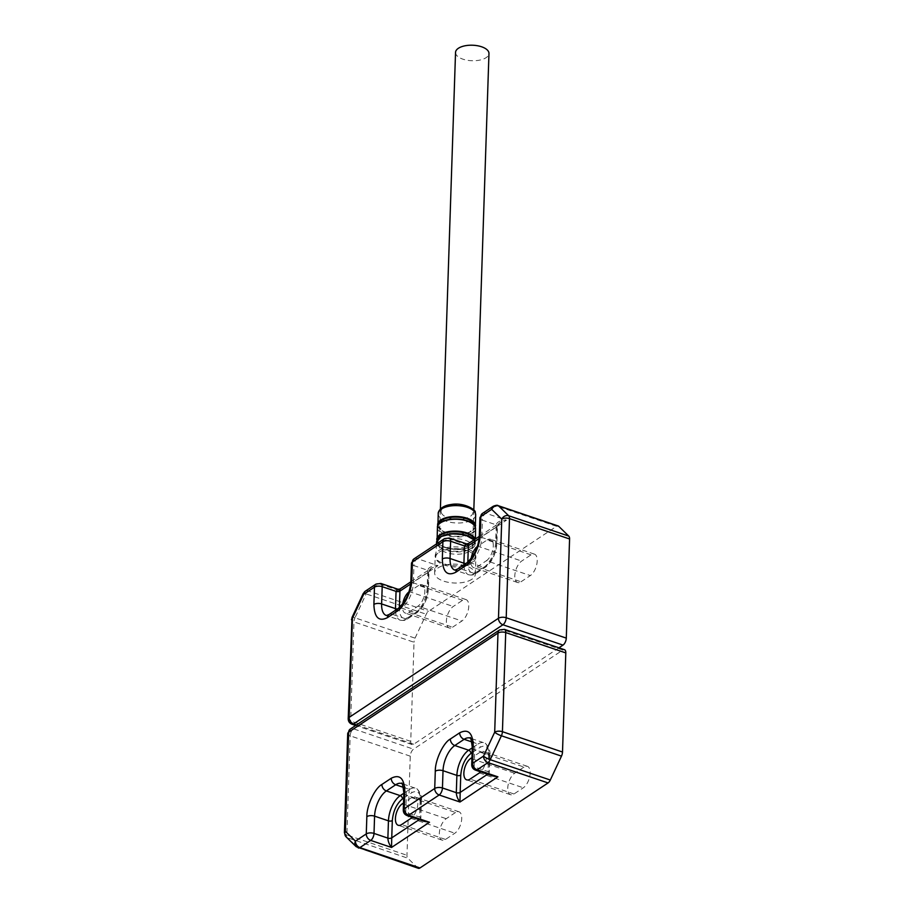 <?xml version="1.0" encoding="UTF-8"?>
<svg xmlns="http://www.w3.org/2000/svg" width="914" height="914" viewBox="0 0 914 914"><rect width="100%" height="100%" fill="white"/><g stroke="black" fill="none" stroke-linecap="round" stroke-linejoin="round"><path stroke-width="0.69" stroke-dasharray="4.57 3.43" d="M472.424 562.019A20.348 9.437 1.9 0 1 449.471 565.16A20.348 9.437 1.9 0 1 435.224 555.632A20.348 9.437 1.9 0 1 438.686 550.605A20.348 9.437 1.9 0 1 461.639 547.463A20.348 9.437 1.9 0 1 475.886 556.98A20.348 9.437 1.9 0 1 472.424 562.019M471.853 579.293A20.348 9.437 1.9 0 1 448.9 582.435A20.348 9.437 1.9 0 1 434.653 572.907A20.348 9.437 1.9 0 1 438.114 567.868A20.348 9.437 1.9 0 1 461.067 564.738A20.348 9.437 1.9 0 1 475.314 574.255A20.348 9.437 1.9 0 1 471.853 579.293M521.003 581.784L530.337 575.58A11.699 5.655 -71.3 0 0 536.861 563.915A11.699 5.655 -71.3 0 0 534.427 554.135A11.699 5.655 -71.3 0 0 531.023 554.855L521.688 561.059A11.699 5.655 -71.3 0 0 514.811 575.751A11.699 5.655 -71.3 0 0 517.587 582.504A11.699 5.655 -71.3 0 0 521.003 581.784L477.097 566.92A11.699 5.655 108.7 0 1 473.681 567.64A11.699 5.655 108.7 0 1 470.904 560.888A11.699 5.655 108.7 0 1 471.121 558.603M452.567 627.21L461.89 621.017A11.699 5.655 -71.3 0 0 468.425 609.341A11.699 5.655 -71.3 0 0 465.991 599.573A11.699 5.655 -71.3 0 0 462.587 600.292L453.253 606.485A11.699 5.655 -71.3 0 0 446.375 621.189A11.699 5.655 -71.3 0 0 449.151 627.941A11.699 5.655 -71.3 0 0 452.567 627.21L408.649 612.346A11.699 5.655 108.7 0 1 405.245 613.077A11.699 5.655 108.7 0 1 402.468 606.325A11.699 5.655 108.7 0 1 402.686 604.028M558.934 647.82L413.688 744.236A5.575 2.696 108.7 0 1 412.065 744.579A5.575 2.696 108.7 0 1 410.74 741.357L414.031 642.245L353.947 621.897A5.575 2.582 1.9 0 1 351.49 619.646M363.189 593.574A5.575 1.097 -154.9 0 1 366.16 593.906L354.975 617.807L415.059 638.143A5.575 2.696 -71.3 0 0 414.031 642.245M415.059 638.143L426.244 614.242A5.575 2.696 108.7 0 1 428.483 611.34L556.569 526.315A5.575 2.696 108.7 0 1 558.191 525.973M351.981 724.231A5.575 2.696 108.7 0 1 350.656 721.02L353.947 621.897A5.575 2.696 -71.3 0 1 354.975 617.807A5.575 1.097 25.1 0 0 352.016 617.476M410.615 584.023L428.552 572.118L431.522 568.085L438 565.652C431.819 565.812 428.415 567.366 427.786 570.302L413.928 565.606L413.357 582.881A5.575 2.582 1.9 0 1 410.889 580.63M466.437 543.819L468.482 545.407C468.505 542.882 468.459 542.973 468.368 545.681M479.05 538.586L496.988 526.681L499.958 522.648L506.436 520.215C500.266 520.374 496.862 521.928 496.233 524.865L482.364 520.169L481.792 537.443A5.575 2.582 1.9 0 1 479.336 535.193M398.001 589.256L400.046 590.844C400.058 588.319 400.024 588.41 399.932 591.118M466.757 562.933A5.575 4.136 56.4 0 1 470.002 562.647L460.667 568.839L474.537 573.535L483.872 567.343A20.062 9.7 -71.3 0 0 495.662 542.139L481.792 537.443A20.062 9.7 108.7 0 1 470.002 562.647L483.872 567.343A2.788 2.068 56.4 0 0 485.494 567.194A2.788 2.068 56.4 0 0 486.259 565.652C492.12 560.83 495.502 553.598 496.416 543.956L496.988 526.681A2.788 1.291 -178.1 0 0 497.456 525.996L497.456 525.996A2.788 1.291 -178.1 0 0 496.233 524.865L495.662 542.139A2.788 1.291 1.9 0 1 496.885 543.27A2.788 1.291 1.9 0 1 496.416 543.956M465.969 563.458A2.788 1.291 -178.1 0 0 467.797 562.955C468.094 571.798 471.133 574.757 476.925 571.856L486.259 565.652M398.321 608.37A5.575 4.136 56.4 0 1 401.566 608.073L392.232 614.277L406.102 618.972L415.436 612.768A20.062 9.7 -71.3 0 0 427.215 587.576L413.357 582.881A20.062 9.7 108.7 0 1 401.566 608.073L415.436 612.768A2.788 2.068 56.4 0 0 417.058 612.631A2.788 2.068 56.4 0 0 417.824 611.089C423.685 606.268 427.067 599.036 427.969 589.393L428.552 572.118A2.788 1.291 -178.1 0 0 429.02 571.421L429.02 571.421A2.788 1.291 -178.1 0 0 427.786 570.302L427.215 587.576A2.788 1.291 1.9 0 1 428.449 588.696A2.788 1.291 1.9 0 1 427.969 589.393M397.533 608.895A2.788 1.291 -178.1 0 0 399.349 608.381C399.647 617.224 402.697 620.195 408.489 617.281L417.824 611.089M477.199 546.618A11.699 5.655 108.7 0 1 477.782 546.195L521.688 561.059M531.023 554.855L487.116 539.991L477.782 546.195M487.116 539.991A11.699 5.655 108.7 0 1 490.521 539.271A11.699 5.655 108.7 0 1 492.954 549.04A11.699 5.655 108.7 0 1 486.431 560.716L530.337 575.58M477.097 566.92L486.431 560.716M462.587 600.292L418.669 585.428A11.699 5.655 108.7 0 1 422.085 584.697A11.699 5.655 108.7 0 1 424.519 594.477A11.699 5.655 108.7 0 1 417.984 606.153L461.89 621.017M408.649 612.346L417.984 606.153M408.764 592.044A11.699 5.655 108.7 0 1 409.346 591.621L453.253 606.485M418.669 585.428L409.346 591.621M439.097 552.239A19.788 9.174 1.9 0 1 461.319 549.165A19.788 9.174 1.9 0 1 475.28 558.34A19.788 9.174 1.9 0 1 471.91 563.344A19.788 9.174 1.9 0 1 449.482 566.383A19.788 9.174 1.9 0 1 435.738 557.037A19.788 9.174 1.9 0 1 439.097 552.239M455.538 52.418A16.726 7.758 -178.1 0 0 467.248 60.255A16.726 7.758 -178.1 0 0 486.111 57.673A16.726 7.758 -178.1 0 0 488.967 53.526M442.01 541.774A16.726 7.758 1.9 0 1 460.885 539.191A16.726 7.758 1.9 0 1 472.595 547.018A16.726 7.758 1.9 0 1 469.75 551.153A16.726 7.758 1.9 0 1 450.876 553.735A16.726 7.758 1.9 0 1 439.166 545.909A16.726 7.758 1.9 0 1 442.01 541.774M455.538 812.489L446.215 818.693A11.699 5.655 -71.3 0 0 439.68 830.358A11.699 5.655 -71.3 0 0 442.113 840.137A11.699 5.655 -71.3 0 0 445.518 839.418L454.852 833.214A11.699 5.655 -71.3 0 0 461.73 818.521A11.699 5.655 -71.3 0 0 458.954 811.769A11.699 5.655 -71.3 0 0 455.538 812.489L411.631 797.625A11.699 5.655 108.7 0 1 415.047 796.905A11.699 5.655 108.7 0 1 417.824 803.657A11.699 5.655 108.7 0 1 412.225 817.31M523.985 767.063L514.651 773.255A11.699 5.655 -71.3 0 0 508.115 784.932A11.699 5.655 -71.3 0 0 510.549 794.7A11.699 5.655 -71.3 0 0 513.965 793.98L523.299 787.788A11.699 5.655 -71.3 0 0 530.166 773.084A11.699 5.655 -71.3 0 0 527.389 766.332A11.699 5.655 -71.3 0 0 523.985 767.063L480.079 752.199A11.699 5.655 108.7 0 1 483.483 751.468A11.699 5.655 108.7 0 1 486.259 758.22A11.699 5.655 108.7 0 1 480.661 771.884M418.349 868.3A5.575 2.696 108.7 0 1 417.824 867.969L407.758 858.177A5.575 2.696 108.7 0 1 406.97 855.287L410.26 756.164A5.575 2.696 108.7 0 1 413.528 749.172L562.853 650.037A5.575 2.696 108.7 0 1 564.475 649.694M346.109 836.87A5.575 4.753 134.2 0 0 347.674 837.83L357.74 847.632A5.575 4.753 -45.8 0 1 356.163 846.672M403.851 792.826A5.575 2.582 1.9 0 0 406.319 795.077L420.177 799.773A20.062 9.7 -71.3 0 0 415.413 788.199L401.554 783.504A20.062 9.7 108.7 0 1 406.319 795.077L405.736 812.352L419.606 817.047L424.187 821.366C421.525 819.984 420.394 818.921 420.84 818.167L420.84 818.167A2.788 1.291 1.9 0 1 420.36 818.864L419.16 819.664M420.691 820.178L420.931 801.589C420.634 792.746 417.595 789.776 411.803 792.689L403.68 798.082M472.298 747.401A5.575 2.582 1.9 0 0 474.754 749.651L488.624 754.336A20.062 9.7 -71.3 0 0 483.849 742.774L469.99 738.078A20.062 9.7 108.7 0 1 474.754 749.651L474.183 766.915L488.042 771.61L492.635 775.929C489.961 774.558 488.841 773.495 489.276 772.741L489.276 772.741A2.788 1.291 1.9 0 1 488.796 773.427L487.596 774.227M489.127 774.741L489.378 756.152C489.081 747.309 486.031 744.35 480.238 747.264L472.115 752.645M411.631 797.625L403.52 803.018M480.079 752.199L471.955 757.58M410.74 741.357L350.656 721.02A5.575 2.582 1.9 0 1 348.2 718.77M493.24 506.265A5.575 4.136 -123.6 0 1 496.485 505.979L485.642 513.177A5.575 4.136 56.4 0 0 482.398 513.462M479.907 517.93A5.575 2.582 -178.1 0 0 482.364 520.169A5.575 2.696 108.7 0 1 485.642 513.177L506.436 520.215L468.482 545.407L447.689 538.369L417.195 558.603A5.575 4.136 56.4 0 0 413.951 558.9M463.924 564.818A20.062 9.7 -71.3 0 0 468.688 574.78L454.829 570.085A20.062 9.7 108.7 0 0 460.667 568.839A5.575 4.136 56.4 0 0 457.423 569.136M444.444 538.654A5.575 4.136 -123.6 0 1 447.689 538.369A5.575 2.696 -71.3 0 1 449.311 538.026M411.471 563.355A5.575 2.582 -178.1 0 0 413.928 565.606A5.575 2.696 -71.3 0 1 417.195 558.603L438 565.652L400.046 590.844L379.253 583.806L368.399 591.004L428.483 611.34M395.476 610.255A20.062 9.7 -71.3 0 0 400.252 620.206L386.382 615.51A20.062 9.7 108.7 0 0 392.232 614.277A5.575 4.136 56.4 0 0 388.987 614.562M375.997 584.092A5.575 4.136 -123.6 0 1 379.253 583.806A5.575 2.696 -71.3 0 1 380.875 583.452M365.154 591.289A5.575 4.136 -123.6 0 1 368.399 591.004A5.575 2.696 -71.3 0 0 366.16 593.906L426.244 614.242M413.688 744.236L356.563 724.893M556.569 526.315L496.485 505.979A5.575 2.696 108.7 0 1 498.107 505.636M479.267 536.381L499.958 522.648C497.867 524.43 497.033 525.55 497.456 525.996L496.885 543.27C496.028 553.77 492.223 561.756 485.494 567.194L476.16 573.386C474.435 574.895 471.944 575.352 468.688 574.78A20.062 9.7 -71.3 0 0 474.537 573.535A2.788 2.068 56.4 0 0 476.16 573.386A2.788 2.068 56.4 0 0 476.925 571.856M410.832 581.818L431.522 568.085C429.42 569.868 428.597 570.976 429.02 571.421L428.449 588.696C427.581 599.207 423.788 607.182 417.058 612.631L407.724 618.824C405.987 620.32 403.497 620.789 400.252 620.206A20.062 9.7 -71.3 0 0 406.102 618.972A2.788 2.068 56.4 0 0 407.724 618.824A2.788 2.068 56.4 0 0 408.489 617.281M467.819 562.144L467.797 562.955M399.384 607.57L399.349 608.381M436.584 542.173A19.422 9.014 -178.1 0 0 436.881 543.99A19.422 9.014 -178.1 0 0 451.984 551.633A19.422 9.014 -178.1 0 0 472.104 548.366A19.422 9.014 -178.1 0 0 475.417 543.453A19.422 9.014 -178.1 0 0 475.12 541.842A19.422 9.014 -178.1 0 0 473.932 539.934M438.526 538.529A19.023 8.832 -178.1 0 0 437.292 543.51A19.023 8.832 -178.1 0 0 459.342 551.233A19.023 8.832 -178.1 0 0 474.743 541.396A19.023 8.832 -178.1 0 0 473.726 539.694M474.709 539.409A18.977 8.809 1.9 0 1 474.754 539.523A18.977 8.809 1.9 0 1 459.388 549.337A18.977 8.809 1.9 0 1 437.395 541.625A18.977 8.809 1.9 0 1 437.109 540.254M436.743 539.409A19.354 8.98 -178.1 0 0 437.041 541.168A19.354 8.98 -178.1 0 0 445.289 547.269A19.354 8.98 -178.1 0 0 465.146 548.274A19.354 8.98 -178.1 0 0 475.44 540.631A19.354 8.98 -178.1 0 0 475.177 539.111M437.44 527.367A19.068 8.843 -178.1 0 0 437.726 529.16A19.068 8.843 -178.1 0 0 445.849 535.158A19.068 8.843 -178.1 0 0 465.409 536.152A19.068 8.843 -178.1 0 0 475.543 528.635M439.223 523.905A18.68 8.672 -178.1 0 0 438.114 528.68A18.68 8.672 -178.1 0 0 459.765 536.267A18.68 8.672 -178.1 0 0 474.892 526.601A18.68 8.672 -178.1 0 0 474 525.059M475.166 526.738A18.634 8.649 1.9 0 1 457.697 534.439A18.634 8.649 1.9 0 1 438.229 526.818A18.634 8.649 1.9 0 1 437.943 525.504M437.6 524.636A19 8.809 -178.1 0 0 437.886 526.361A19 8.809 -178.1 0 0 445.975 532.348A19 8.809 -178.1 0 0 465.42 533.342A19 8.809 -178.1 0 0 475.566 525.893M438.229 513.588A18.726 8.694 -178.1 0 0 438.514 515.347A18.726 8.694 -178.1 0 0 446.489 521.254A18.726 8.694 -178.1 0 0 465.706 522.225A18.726 8.694 -178.1 0 0 475.668 514.833M441.336 512.777A15.949 7.392 -178.1 0 0 459.811 519.255A15.949 7.392 -178.1 0 0 472.721 511.017A15.949 7.392 -178.1 0 0 454.247 504.539A15.949 7.392 -178.1 0 0 441.336 512.777M499.524 629.986A5.575 4.136 -123.6 0 1 502.769 629.7L353.444 728.824A5.575 4.136 56.4 0 0 350.199 729.121M347.708 733.576A5.575 2.582 -178.1 0 0 350.165 735.827L346.886 834.95L406.97 855.287M344.418 832.7A5.575 2.582 -178.1 0 0 346.886 834.95A5.575 2.696 -71.3 0 0 347.674 837.83L407.758 858.177M407.061 815.562A5.575 2.696 -71.3 0 1 405.736 812.352A5.575 2.582 1.9 0 1 403.28 810.101M475.509 770.136A5.575 2.696 -71.3 0 1 474.183 766.915A5.575 2.582 1.9 0 1 471.715 764.664M562.853 650.037L502.769 629.7A5.575 2.696 108.7 0 1 504.391 629.358M410.26 756.164L350.165 735.827A5.575 2.696 108.7 0 1 353.444 728.824L413.528 749.172M358.265 847.964A5.575 2.696 108.7 0 1 357.74 847.632L417.824 867.969M403.451 787.377L409.575 789.445L403.839 793.249M420.931 801.589A2.788 1.291 1.9 0 0 421.411 800.904L420.84 818.167A2.788 1.291 1.9 0 0 419.606 817.047L420.177 799.773A2.788 1.291 1.9 0 1 421.411 800.904C422.885 794.392 415.676 786.463 415.413 788.199A20.062 9.7 -71.3 0 0 409.575 789.445A2.788 2.068 -123.6 0 1 411.803 792.689M471.898 741.94L478.011 744.007L472.275 747.812M489.378 756.152A2.788 1.291 1.9 0 0 489.847 755.467L489.276 772.741A2.788 1.291 1.9 0 0 488.042 771.61L488.624 754.336A2.788 1.291 1.9 0 1 489.847 755.467C491.332 748.966 484.112 741.037 483.849 742.774A20.062 9.7 -71.3 0 0 478.011 744.007A2.788 2.068 -123.6 0 1 480.238 747.264M410.946 818.35L454.852 833.214M445.518 839.418L401.612 824.554M403.474 804.217L446.215 818.693M471.921 758.791L514.651 773.255M513.965 793.98L470.059 779.116M479.382 772.924L523.299 787.788M434.653 572.907L435.224 555.632M517.587 582.504L473.681 567.64M449.151 627.941L405.245 613.077M412.065 744.579L355.672 725.488M475.314 574.255L475.886 556.98M534.427 554.135L490.521 539.271M465.991 599.573L422.085 584.697M474.023 539.877L475.417 543.453L475.28 558.34M474.035 540.825C472.389 531.697 435.03 530.931 438.057 542.185C436.778 545.03 453.013 552.022 464.94 548.571C478.353 543.739 472.824 543.316 474.035 540.825M436.881 540.768L437.063 541.351C439.737 552.159 476.708 551.542 475.44 540.745L475.451 538.917M474.229 526.041C471.396 521.209 464.038 518.901 452.144 519.106C441.051 521.654 436.618 524.408 438.846 527.367C445.906 539.694 479.29 533.433 474.229 526.041M437.737 525.984L444.455 532.051L456.863 534.439L469.122 532.519L475.337 527.229M436.481 543.944L435.738 557.037M473.818 510.138L472.595 547.018M440.365 509.841L439.166 545.909M458.954 811.769L415.047 796.905M527.389 766.332L483.483 751.468M442.113 840.137L398.207 825.273M510.549 794.7L466.643 779.836"/><path stroke-width="1.37" d="M558.717 526.304L498.633 505.956A5.575 4.753 134.2 0 0 491.698 509.349L501.763 519.141A5.575 4.753 -45.8 0 1 508.698 515.759L498.633 505.956A5.575 2.696 108.7 0 0 498.107 505.636L558.191 525.973A5.575 2.696 108.7 0 1 558.717 526.304L568.782 536.095A5.575 2.696 108.7 0 1 569.582 538.986L566.292 638.109A5.575 2.696 108.7 0 1 563.013 645.101L558.934 647.82M356.563 724.893L353.604 723.888L502.929 624.765A5.575 4.136 -123.6 0 1 498.473 618.264A5.575 2.582 1.9 0 1 506.207 617.761L509.498 518.638A5.575 2.582 1.9 0 0 501.763 519.141L498.473 618.264L349.148 717.387A5.575 4.136 56.4 0 0 353.604 723.888A5.575 2.696 108.7 0 1 351.981 724.231C349.514 723.237 348.257 721.42 348.2 718.77L352.016 617.476A5.575 1.097 25.1 0 0 352.438 618.264L363.623 594.374A5.575 1.097 -154.9 0 1 363.189 593.574L365.154 591.289L375.997 584.092A5.575 4.136 -123.6 0 0 374.466 587.165L373.895 604.44C374.34 617.533 378.864 621.931 387.445 617.647L396.779 611.443C403.828 607.764 412.111 590.056 411.837 579.248L412.42 561.973L442.902 541.739L442.33 559.014C442.787 572.095 447.3 576.494 455.88 572.21L465.215 566.017C472.264 562.327 480.547 544.618 480.284 533.822L480.855 516.547L491.698 509.349A5.575 4.136 -123.6 0 1 493.24 506.265L482.398 513.462A5.575 4.136 56.4 0 0 480.855 516.547A5.575 2.582 -178.1 0 0 479.907 517.93L482.398 513.462M455.88 572.21A5.575 4.136 56.4 0 1 457.423 569.136L454.829 570.085A20.062 9.7 108.7 0 1 450.065 558.511L450.636 541.237L464.495 545.932L466.437 543.819L449.311 538.026L444.444 538.654A5.575 4.136 -123.6 0 0 442.902 541.739A5.575 2.582 -178.1 0 1 450.636 541.237A5.575 2.696 -71.3 0 0 449.311 538.026M468.482 545.407C468.505 542.882 468.459 542.973 468.368 545.681L479.05 538.586M387.445 617.647A5.575 4.136 56.4 0 1 388.987 614.562L386.382 615.51A20.062 9.7 108.7 0 1 381.618 603.937L382.201 586.674L396.059 591.369L398.001 589.256L380.875 583.452L375.997 584.092M400.046 590.844C400.058 588.319 400.024 588.41 399.932 591.118L410.615 584.023M471.121 558.603A11.699 5.655 108.7 0 1 477.199 546.618M402.686 604.028A11.699 5.655 108.7 0 1 408.764 592.044M473.818 510.138L488.967 53.526A16.726 7.758 -178.1 0 0 477.257 45.7A16.726 7.758 -178.1 0 0 458.382 48.282A16.726 7.758 -178.1 0 0 455.538 52.418L440.365 509.841M562.51 752.028A5.575 2.696 -71.3 0 1 561.482 756.129L501.398 735.781A5.575 2.696 -71.3 0 0 502.426 731.691L505.716 632.568A5.575 2.696 108.7 0 0 504.391 629.358L564.475 649.694A5.575 2.696 108.7 0 1 565.8 652.916L562.51 752.028L502.426 731.691A5.575 2.582 -178.1 0 0 494.691 732.194L483.517 756.095A5.575 1.097 25.1 0 0 490.224 759.683L501.398 735.781A5.575 1.097 -154.9 0 1 494.691 732.194L497.981 633.071A5.575 4.136 -123.6 0 1 499.524 629.986L350.199 729.121A5.575 4.136 56.4 0 0 348.657 732.194L497.981 633.071A5.575 2.582 -178.1 0 1 505.716 632.568L565.8 652.916M561.482 756.129L550.308 780.03A5.575 2.696 108.7 0 1 548.057 782.932L419.972 867.957A5.575 2.696 108.7 0 1 418.349 868.3L356.163 846.672A5.575 4.753 -45.8 0 1 355.432 841.109L345.366 831.317A5.575 4.753 134.2 0 0 346.109 836.87L344.418 832.7L347.708 733.576L350.199 729.121M487.596 774.227L460.176 792.427L459.971 802.024C457.64 798.985 456.417 795.866 456.315 792.678L442.445 787.982L443.027 770.708A5.575 2.582 -178.1 0 0 435.293 771.21L434.721 788.485L404.228 808.719L404.799 791.444C404.342 778.362 399.829 773.964 391.249 778.248L381.915 784.441C374.866 788.131 366.583 805.84 366.845 816.648L366.274 833.911L355.432 841.109A5.575 4.136 56.4 0 0 359.888 847.609L370.73 840.412A5.575 4.136 -123.6 0 1 366.274 833.911A5.575 2.582 1.9 0 1 374.009 833.419L374.58 816.145A5.575 2.582 -178.1 0 0 366.845 816.648M407.061 815.562C404.594 814.568 403.337 812.752 403.28 810.101A5.575 2.582 1.9 0 1 404.228 808.719A5.575 4.136 56.4 0 0 408.684 815.219A5.575 2.696 -71.3 0 1 407.061 815.562L424.187 821.366L429.489 822.257L420.691 820.178M419.16 819.664L391.74 837.864L391.535 847.461C389.204 844.41 387.982 841.291 387.879 838.115L374.009 833.419A5.575 2.696 108.7 0 1 370.73 840.412L391.535 847.461L429.489 822.257L408.684 815.219L439.177 794.986A5.575 4.136 -123.6 0 1 434.721 788.485A5.575 2.582 1.9 0 1 442.445 787.982A5.575 2.696 -71.3 0 1 439.177 794.986L459.971 802.024L497.924 776.831L489.127 774.741M550.308 780.03L490.224 759.683A5.575 2.696 -71.3 0 1 487.973 762.596A5.575 4.136 56.4 0 1 483.517 756.095L472.664 763.293A5.575 4.136 56.4 0 0 477.131 769.794A5.575 2.696 -71.3 0 1 475.509 770.136L492.646 775.94L497.924 776.831L477.131 769.794L487.973 762.596L548.057 782.932M403.839 793.249L400.241 795.637A20.062 9.7 -71.3 0 0 388.45 820.841L374.58 816.145A20.062 9.7 108.7 0 1 386.371 790.941L400.241 795.637A2.788 2.068 -123.6 0 1 402.468 798.882C396.607 803.714 393.226 810.947 392.312 820.589L391.74 837.864A2.788 1.291 1.9 0 1 387.879 838.115L388.45 820.841A2.788 1.291 -178.1 0 0 392.312 820.589M472.275 747.812L468.676 750.2A20.062 9.7 -71.3 0 0 456.886 775.403L443.027 770.708A20.062 9.7 108.7 0 1 454.806 745.516L468.676 750.2A2.788 2.068 -123.6 0 1 470.904 753.456C465.043 758.277 461.661 765.509 460.759 775.152L460.176 792.427A2.788 1.291 1.9 0 1 456.315 792.678L456.886 775.403A2.788 1.291 -178.1 0 0 460.759 775.152M412.225 817.31A11.699 5.655 108.7 0 1 410.946 818.35L401.612 824.554A11.699 5.655 108.7 0 1 398.207 825.273A11.699 5.655 108.7 0 1 395.773 815.494A11.699 5.655 108.7 0 1 402.297 803.817L403.474 804.217M403.52 803.018L402.297 803.817M480.661 771.884A11.699 5.655 108.7 0 1 479.382 772.924L470.059 779.116A11.699 5.655 108.7 0 1 466.643 779.836A11.699 5.655 108.7 0 1 464.209 770.068A11.699 5.655 108.7 0 1 470.744 758.391L471.921 758.791M471.955 757.58L470.744 758.391M365.154 591.289A5.575 4.136 -123.6 0 0 363.623 594.374L374.466 587.165A5.575 2.582 -178.1 0 1 382.201 586.674A5.575 2.696 -71.3 0 0 380.875 583.452M348.2 718.77A5.575 2.582 1.9 0 1 349.148 717.387L352.438 618.264A5.575 2.582 1.9 0 0 351.49 619.646M457.423 569.136L466.757 562.933C474.572 555.643 478.765 546.389 479.336 535.193A5.575 2.582 1.9 0 1 480.284 533.822M466.757 562.933A5.575 4.136 56.4 0 0 465.215 566.017M467.819 562.144L468.368 545.681A2.788 1.291 -178.1 0 1 464.495 545.932L463.924 563.207L450.065 558.511A5.575 2.582 -178.1 0 0 442.33 559.014M413.951 558.9A5.575 4.136 56.4 0 0 412.42 561.973A5.575 2.582 -178.1 0 0 411.471 563.355L413.951 558.9L444.444 538.654M388.987 614.562L398.321 608.37C406.136 601.069 410.329 591.826 410.889 580.63A5.575 2.582 1.9 0 1 411.837 579.248M398.321 608.37A5.575 4.136 56.4 0 0 396.779 611.443M399.384 607.57L399.932 591.118A2.788 1.291 -178.1 0 1 396.059 591.369L395.488 608.633L381.618 603.937A5.575 2.582 -178.1 0 0 373.895 604.44M566.292 638.109L506.207 617.761A5.575 2.696 108.7 0 1 502.929 624.765L563.013 645.101M568.782 536.095L508.698 515.759A5.575 2.696 -71.3 0 1 509.498 518.638L569.582 538.986M465.969 563.458A2.788 1.291 -178.1 0 1 463.924 563.207A20.062 9.7 -71.3 0 0 463.924 564.818M397.533 608.895A2.788 1.291 -178.1 0 1 395.488 608.633A20.062 9.7 -71.3 0 0 395.476 610.255M473.726 539.694A19.023 8.832 -178.1 0 0 456.303 533.627A19.023 8.832 -178.1 0 0 438.526 538.529M437.109 540.254A18.977 8.809 1.9 0 1 454.098 531.765A18.977 8.809 1.9 0 1 474.709 539.409M475.177 539.111A19.354 8.98 -178.1 0 0 475.143 539.02A19.354 8.98 -178.1 0 0 466.894 532.919A19.354 8.98 -178.1 0 0 447.232 531.879A19.354 8.98 -178.1 0 0 436.755 539.351A19.354 8.98 -178.1 0 0 436.743 539.409M437.44 527.367C436.435 516.798 472.629 516.296 475.223 526.887L475.543 528.635A19.068 8.843 -178.1 0 0 475.257 527.035A19.068 8.843 -178.1 0 0 467.134 521.037A19.068 8.843 -178.1 0 0 447.757 520.009A19.068 8.843 -178.1 0 0 437.44 527.367L437.063 541.351M474 525.059A18.68 8.672 -178.1 0 0 456.794 518.981A18.68 8.672 -178.1 0 0 439.223 523.905M437.943 525.504A18.634 8.649 1.9 0 1 454.704 517.118A18.634 8.649 1.9 0 1 474.914 524.739A18.634 8.649 1.9 0 1 475.166 526.738M475.566 525.893A19 8.809 -178.1 0 0 475.566 525.836A19 8.809 -178.1 0 0 475.28 524.248A19 8.809 -178.1 0 0 467.18 518.272A19 8.809 -178.1 0 0 447.883 517.244A19 8.809 -178.1 0 0 437.6 524.579A19 8.809 -178.1 0 0 437.6 524.636M438.229 513.588C437.829 513.439 439.086 506.093 450.819 504.551C464.335 501.98 476.582 510.298 475.246 512.491L475.668 514.833A18.726 8.694 -178.1 0 0 475.383 513.268A18.726 8.694 -178.1 0 0 467.397 507.373A18.726 8.694 -178.1 0 0 448.374 506.356A18.726 8.694 -178.1 0 0 438.229 513.588L437.909 526.533M473.932 539.934A19.422 9.014 -178.1 0 0 457.925 533.993A19.422 9.014 -178.1 0 0 439.885 537.466A19.422 9.014 -178.1 0 0 436.584 542.173L436.481 543.944M344.418 832.7A5.575 2.582 -178.1 0 1 345.366 831.317L348.657 732.194A5.575 2.582 -178.1 0 0 347.708 733.576M475.509 770.136C473.041 769.131 471.773 767.314 471.715 764.664A5.575 2.582 1.9 0 1 472.664 763.293L473.246 746.018C472.789 732.937 468.265 728.527 459.685 732.811L450.351 739.015C443.301 742.694 435.018 760.402 435.293 771.21M391.249 778.248A5.575 4.136 -123.6 0 0 395.705 784.749L386.371 790.941A5.575 4.136 -123.6 0 1 381.915 784.441M403.28 810.101L403.851 792.826A5.575 2.582 1.9 0 1 404.799 791.444M403.451 787.377L395.705 784.749A20.062 9.7 108.7 0 1 401.554 783.504C402.011 781.71 402.777 784.818 403.851 792.826M459.685 732.811A5.575 4.136 -123.6 0 0 464.141 739.312L454.806 745.516A5.575 4.136 -123.6 0 1 450.351 739.015M471.715 764.664L472.298 747.401A5.575 2.582 1.9 0 1 473.246 746.018M471.898 741.94L464.141 739.312A20.062 9.7 108.7 0 1 469.99 738.078C470.447 736.273 471.224 739.38 472.298 747.401M419.972 867.957L359.888 847.609A5.575 2.696 108.7 0 1 358.265 847.964M403.68 798.082L402.468 798.882M472.115 752.645L470.904 753.456M479.336 535.193L479.907 517.93M410.889 580.63L411.471 563.355M352.016 617.476L363.189 593.574M498.107 505.636C497.479 505.031 495.856 505.236 493.24 506.265M355.672 725.488L351.981 724.231M466.437 543.819L468.471 543.556L479.267 536.381M398.001 589.256L400.035 588.993L410.832 581.818M475.337 527.229L475.668 514.833M475.543 528.635L475.451 538.917M436.584 542.173L441.154 536.495L452.464 533.673L465.42 534.998L474.023 539.877M356.163 846.672L346.109 836.87M504.391 629.358L499.524 629.986"/></g></svg>
